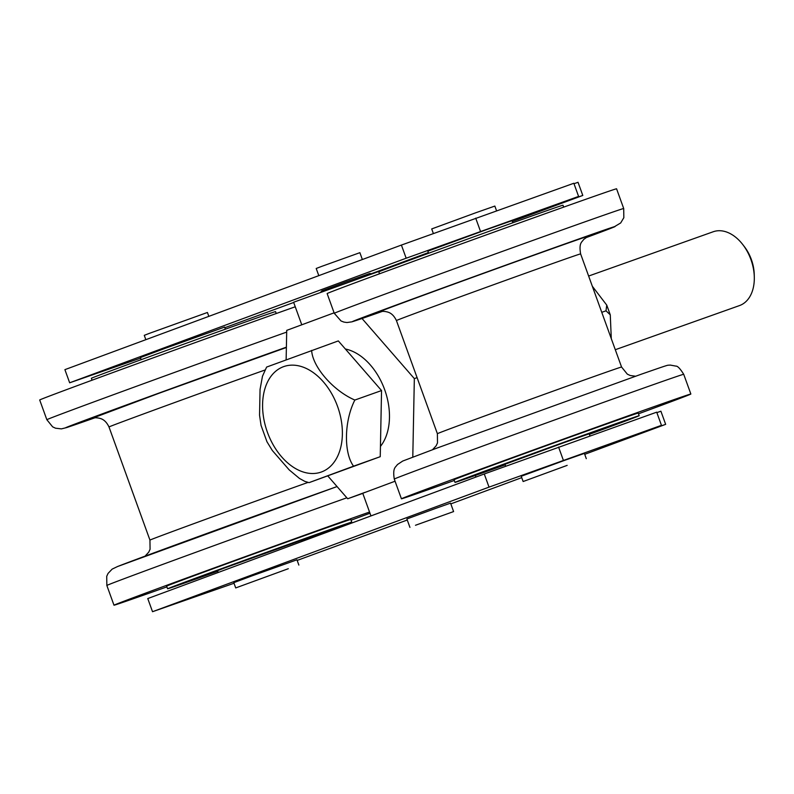 <?xml version="1.0" encoding="UTF-8"?>
<svg xmlns="http://www.w3.org/2000/svg" width="794" height="794" viewBox="0 0 794 794"><rect width="100%" height="100%" fill="white"/><g stroke="black" fill="none" stroke-linecap="round" stroke-linejoin="round"><path stroke-width="1.19" d="M592.334 286.267L606.735 305.094L606.001 310.821L601.763 312.32M606.001 310.821L610.268 314.821L611.291 338.641M713.052 231.818A39.174 26.162 70.4 0 1 713.27 231.739A39.174 26.162 70.4 0 1 742.718 244.492A39.174 26.162 70.4 0 1 754.3 277.096A39.174 26.162 70.4 0 1 739.72 305.492A39.174 26.162 70.4 0 1 739.512 305.571L615.3 349.717M311.635 350.402C312.548 366.937 333.341 390.827 354.849 400.047C344.219 420.86 343.584 452.679 353.548 466.177L309.025 482.653L380.237 456.689L381.547 390.559L338.323 340.914L267.112 366.888M261.067 425.495L259.549 415.202L260.055 389.437L262.477 376.237L266.635 367.036M309.025 482.653L304.797 481.363L299.467 478.435L289.175 469.869L272.342 450.526L266.923 441.692M353.548 466.177L380.237 456.689M354.849 400.047L381.547 390.559M754.3 277.096L754.24 274.496A33.576 22.431 -109.6 0 0 744.306 246.557L742.718 244.492M345.35 348.993A55.967 37.378 70.4 0 1 384.683 389.735A55.967 37.378 70.4 0 1 380.435 446.427M166.879 586.885A153.907 1.002 -19.9 0 1 162.313 588.503A153.907 1.002 -19.9 0 1 113.989 605.207A153.907 1.002 -19.9 0 1 209.04 569.804A153.907 1.002 -19.9 0 1 369.547 512.021M369.984 513.222A153.907 1.002 -19.9 0 1 351.067 520.209M217.755 571.223A97.94 0.635 -19.9 0 1 198.321 578.161A97.94 0.635 -19.9 0 1 167.574 588.791L166.621 586.161A97.94 0.635 -19.9 0 1 258.497 552.217A97.94 0.635 -19.9 0 1 350.799 519.484L351.752 522.115A97.94 0.635 -19.9 0 1 301.958 540.744M286.684 332.091A153.907 1.002 -19.9 0 0 131.506 388.097A153.907 1.002 -19.9 0 0 46.846 419.708L39.7 399.978A153.907 1.002 -19.9 0 1 134.742 364.575A153.907 1.002 -19.9 0 1 295.249 306.782M92.064 380.197L91.37 378.291A97.94 0.635 -19.9 0 1 183.245 344.358A97.94 0.635 -19.9 0 1 275.558 311.625L276.243 313.531M167.574 588.791A97.94 0.635 -19.9 0 1 259.449 554.857A97.94 0.635 -19.9 0 1 351.752 522.115M454.317 480.469A153.907 1.002 -19.9 0 1 401.427 498.801A153.907 1.002 -19.9 0 1 486.861 466.902A153.907 1.002 -19.9 0 1 642.535 410.726A153.907 1.002 -19.9 0 1 690.859 394.023A153.907 1.002 -19.9 0 1 638.495 413.803M505.192 464.818A97.94 0.635 -19.9 0 1 455.002 482.375L454.049 479.745A97.94 0.635 -19.9 0 1 508.418 459.448A97.94 0.635 -19.9 0 1 607.489 423.698A97.94 0.635 -19.9 0 1 638.237 413.079L639.19 415.709A97.94 0.635 -19.9 0 1 589.386 434.338M613.127 227.412L585.486 237.863A139.913 0.913 -19.9 0 0 569.308 242.369A139.913 0.913 -19.9 0 0 385.626 308.945A139.913 0.913 -19.9 0 0 382.42 311.367L351.99 321.828L346.968 322.533L343.911 322.086L341.043 320.984L334.274 313.302L327.138 293.572A153.907 1.002 -19.9 0 1 412.562 261.673A153.907 1.002 -19.9 0 1 568.246 205.497A153.907 1.002 -19.9 0 1 616.571 188.793L623.707 208.524L623.836 217.695L620.69 222.945L613.464 227.282M379.492 273.791L378.807 271.885A97.94 0.635 -19.9 0 1 433.167 251.589A97.94 0.635 -19.9 0 1 532.238 215.839A97.94 0.635 -19.9 0 1 562.986 205.209L563.68 207.115M455.002 482.375A97.94 0.635 -19.9 0 1 509.371 462.078A97.94 0.635 -19.9 0 1 608.442 426.328A97.94 0.635 -19.9 0 1 639.19 415.709M334.105 312.826L303.824 324.041L334.105 312.826M362.362 259.519L359.881 252.671L321.759 266.357L316.201 268.481L318.801 275.647M320.766 292.083L321.907 290.812L345.797 281.989L369.796 273.483L371.483 273.722M398.876 264.194L293.611 302.246L301.77 324.796M303.824 324.041L286.723 330.373L286.138 359.742M395.065 481.224L362.759 493.273L370.947 515.901L421.604 497.183M415.48 525.271L453.602 511.574L415.48 525.271M409.932 527.385L406.875 518.968L436.482 508.1L450.555 503.148L453.602 511.574M327.833 475.973L347.683 498.761L364.783 492.429M347.683 498.761L362.798 493.392M412.791 457.106L414.339 378.609L362.024 318.503M414.339 378.609L417.088 377.626M512.348 221.526L582.796 195.443L565.229 201.517L578.598 196.416L573.834 183.265L401.407 245.068L64.9 369.647L69.664 382.797L140.607 358.104M582.796 195.443L578.032 182.292L574.002 183.722M578.598 196.416L406.171 258.219L69.664 382.797M224.831 327.704L293.691 302.474M371.354 273.722L428.373 252.611M141.173 359.662L140.409 357.568L165.261 348.288L224.613 327.088L225.367 329.182M428.601 253.256L427.847 251.162L486.543 229.625L512.041 220.682L512.805 222.777M480.469 231.292L475.705 218.142M406.171 258.219L401.407 245.068M302.186 541.389L301.76 540.208L224.295 568.087L217.566 570.688L218.211 572.474M589.952 435.896L589.198 433.802L563.69 442.754L504.994 464.282L505.728 466.296M145.838 339.673L144.27 335.336L149.312 333.391L207.423 312.479L208.822 316.359M288.311 568.712L235.709 587.927L288.311 568.712M235.709 587.927L233.803 582.667L252.442 575.71L296.956 559.81L298.852 565.07M433.385 233.585L431.708 228.93L475.725 212.782L494.851 206.073L496.538 210.738M567.164 465.373L523.137 481.521L567.164 465.373M523.137 481.521L521.231 476.261L565.259 460.113L584.384 453.404L586.29 458.664M234.022 583.262L152.527 611.708L489.035 487.129L661.462 425.326L648.093 430.427L665.66 424.353L584.721 454.327M407.262 520.02L297.174 560.415M521.737 477.641L450.823 503.892M152.527 611.708L147.763 598.557L484.271 473.978L656.698 412.175L661.462 425.326M656.866 412.632L660.896 411.203L665.66 424.353M484.271 473.978L489.035 487.129M558.579 447.052L563.333 460.202M337.529 406.339A55.967 37.378 -109.6 0 0 268.451 380.237A55.967 37.378 -109.6 0 0 301.452 471.378A55.967 37.378 -109.6 0 0 337.529 406.339M145.074 556.137L148.736 552.158L150.076 549.279L149.947 540.109A97.94 0.635 -19.9 0 1 207.075 518.81A97.94 0.635 -19.9 0 1 307.735 482.524M286.386 347.474L159.128 393.219L92.749 418.11M92.481 418.18C94.694 417.545 97.325 417.654 100.362 418.498C101.066 418.785 105.513 419.609 108.996 426.974A97.94 0.635 -19.9 0 1 164.944 406.091A97.94 0.635 -19.9 0 1 264.968 370.024M117.095 566.717A139.913 0.913 -19.9 0 1 205.001 534.144A139.913 0.913 -19.9 0 1 337.053 486.563L117.552 566.529L112.153 569.119L108.063 573.407L106.724 576.305L106.853 585.476A153.907 1.002 -19.9 0 1 191.592 553.825A153.907 1.002 -19.9 0 1 346.839 497.798M67.063 427.45L94.992 417.773A139.913 0.913 -19.9 0 1 106.247 412.384A139.913 0.913 -19.9 0 1 286.386 347.177M432.512 449.732L436.174 445.752L437.504 442.863L437.385 433.703A97.94 0.635 -19.9 0 1 460.788 424.78A97.94 0.635 -19.9 0 1 590.815 377.656A97.94 0.635 -19.9 0 1 621.563 367.027L580.613 253.891C578.677 242.378 582.201 242.14 583.55 239.58L587.659 236.562M379.939 311.764L379.909 311.764C382.073 311.139 384.693 311.248 387.75 312.072C388.435 312.36 392.921 313.164 396.424 320.558A97.94 0.635 -19.9 0 1 419.828 311.635A97.94 0.635 -19.9 0 1 549.865 264.521A97.94 0.635 -19.9 0 1 580.613 253.891M587.421 236.681A111.934 0.725 160.1 0 0 529.667 256.75A111.934 0.725 160.1 0 0 405.258 301.968A111.934 0.725 160.1 0 0 380.177 311.705M401.427 498.801L394.281 479.06A153.907 1.002 -19.9 0 1 431.063 465.036A153.907 1.002 -19.9 0 1 635.399 390.995A153.907 1.002 -19.9 0 1 683.713 374.292L690.859 394.023M334.274 313.302A153.907 1.002 -19.9 0 1 371.056 299.278A153.907 1.002 -19.9 0 1 575.392 225.228A153.907 1.002 -19.9 0 1 623.707 208.524M606.745 305.085L610.258 314.821M588.632 276.044L713.27 231.739M261.008 425.286L267.012 441.891M149.947 540.109L108.996 426.974M113.989 605.207L106.853 585.476M46.846 419.708L52.622 426.835L55.501 428.194L61.396 428.879L66.726 427.559M635.567 376.227L630.198 375.502L627.32 374.143L621.563 367.027M437.385 433.703L396.424 320.558M394.281 479.06C392.355 467.18 396.037 467.2 397.308 464.649L402.717 461.046L436.015 448.431L641.076 374.282C673.233 363.106 666.057 365.657 670.186 365.061L675.902 366.113C677.55 365.905 680.15 368.624 683.713 374.292M475.934 477.065L475.348 475.437"/></g></svg>

